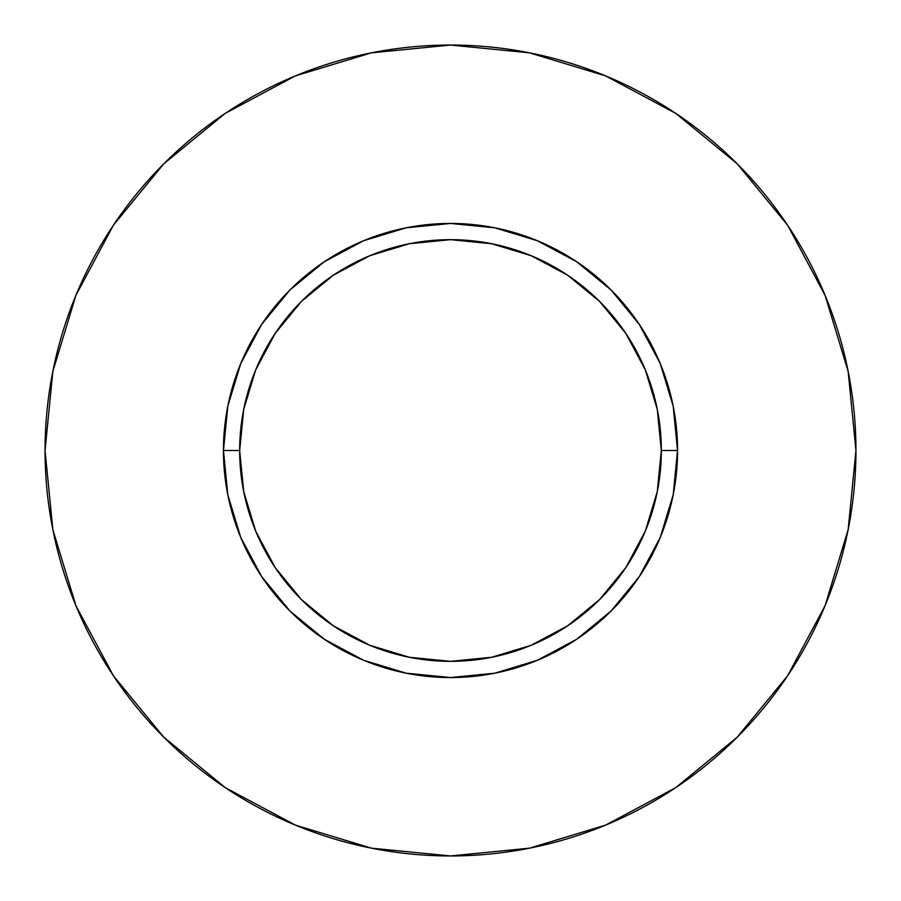 <?xml version="1.0" encoding="UTF-8"?>
<svg xmlns="http://www.w3.org/2000/svg" width="901" height="901" viewBox="0 0 901 901"><rect width="100%" height="100%" fill="white"/><g stroke="black" fill="none" stroke-linecap="round" stroke-linejoin="round"><path stroke-width="1.35" d="M661.334 450.5L677.552 450.5A227.052 227.052 0 0 1 450.5 677.552A227.052 227.052 0 0 1 223.448 450.5L239.666 450.5A210.834 210.834 0 0 1 450.5 239.666A210.834 210.834 0 0 1 661.334 450.5A210.834 210.834 0 0 1 450.5 661.334A210.834 210.834 0 0 1 239.666 450.5L243.72 491.631L255.715 531.185L275.199 567.63L301.418 599.582L333.37 625.801L369.815 645.285L409.369 657.279L450.5 661.334L491.631 657.279L531.185 645.285L567.63 625.801L599.582 599.582L625.801 567.63L645.285 531.185L657.279 491.631L661.334 450.5L657.279 409.369L645.285 369.815L625.801 333.37L599.582 301.418L567.63 275.199L531.185 255.715L491.631 243.72L450.5 239.666L409.369 243.72L369.815 255.715L333.37 275.199L301.418 301.418L275.199 333.37L255.715 369.815L243.72 409.369L239.666 450.5L223.448 450.5L227.807 406.205L240.736 363.61L261.718 324.36L289.953 289.953L324.36 261.718L363.61 240.736L406.205 227.807L450.5 223.448L494.795 227.807L537.39 240.736L576.64 261.718L611.047 289.953L639.282 324.36L660.264 363.61L673.193 406.205L677.552 450.5L673.193 494.795L660.264 537.39L639.282 576.64L611.047 611.047L576.64 639.282L537.39 660.264L494.795 673.193L450.5 677.552L406.205 673.193L363.61 660.264L324.36 639.282L289.953 611.047L261.718 576.64L240.736 537.39L227.807 494.795L223.448 450.5A227.052 227.052 0 0 1 450.5 223.448A227.052 227.052 0 0 1 677.552 450.5L661.334 450.5M855.95 450.5A405.45 405.45 0 0 0 450.5 45.05A405.45 405.45 0 0 0 45.05 450.5A405.45 405.45 0 0 1 450.5 45.05A405.45 405.45 0 0 1 855.95 450.5A405.45 405.45 0 0 1 450.5 855.95A405.45 405.45 0 0 1 45.05 450.5A405.45 405.45 0 0 0 450.5 855.95A405.45 405.45 0 0 0 855.95 450.5L848.156 371.403L825.091 295.337L787.62 225.239L737.198 163.802L675.761 113.38L605.663 75.909L529.597 52.844L450.5 45.05L371.403 52.844L295.337 75.909L225.239 113.38L163.802 163.802L113.38 225.239L75.909 295.337L52.844 371.403L45.05 450.5L52.844 529.597L75.909 605.663L113.38 675.761L163.802 737.198L225.239 787.62L295.337 825.091L371.403 848.156L450.5 855.95L529.597 848.156L605.663 825.091L675.761 787.62L737.198 737.198L787.62 675.761L825.091 605.663L848.156 529.597L855.95 450.5M787.62 225.239L737.198 163.802L675.863 113.458M225.239 113.38L163.802 163.802L113.458 225.137M113.38 675.761L163.802 737.198L225.137 787.542M675.761 787.62L737.198 737.198L787.542 675.863"/></g></svg>
